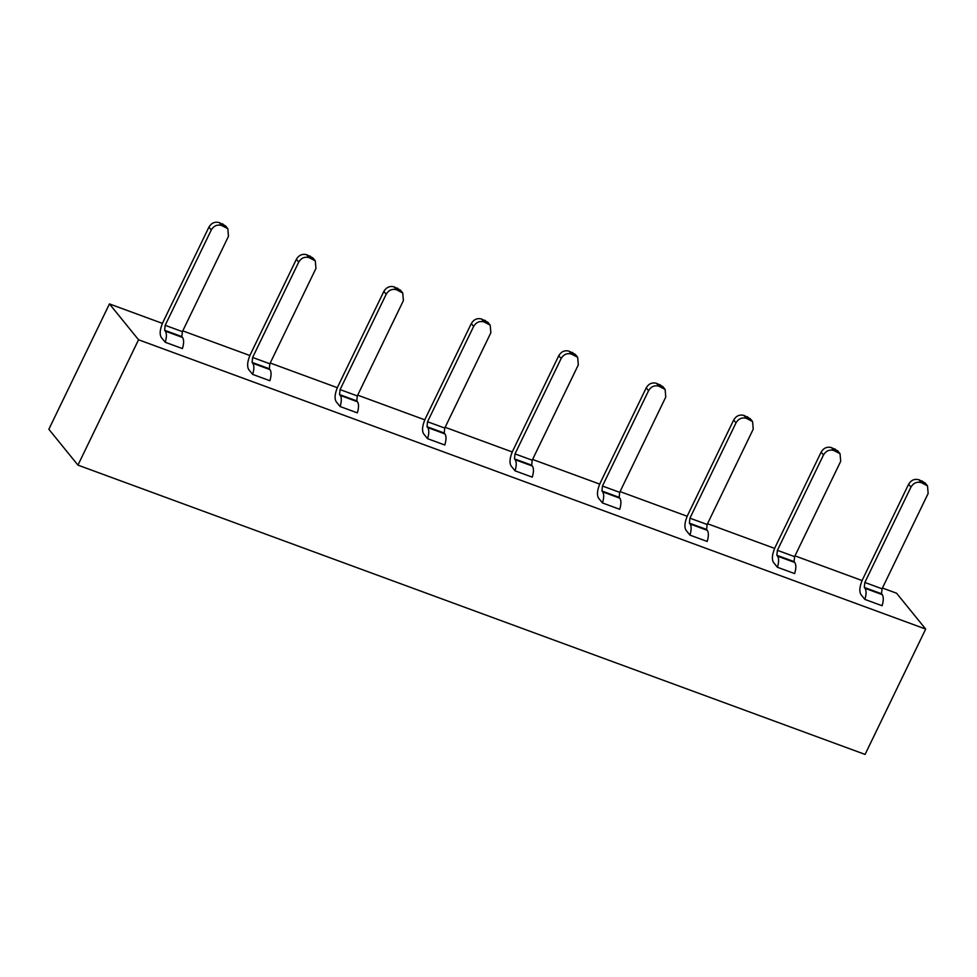 <?xml version="1.0" encoding="UTF-8"?>
<svg xmlns="http://www.w3.org/2000/svg" width="977" height="977" viewBox="0 0 977 977"><rect width="100%" height="100%" fill="white"/><g stroke="black" fill="none" stroke-linecap="round" stroke-linejoin="round"><path stroke-width="1.47" d="M882.439 588.032L896.581 593.222L925.683 629.078L865.085 754.427L77.952 465.125L138.551 339.776L109.448 303.92L162.414 323.387M109.448 303.92L48.85 429.269L77.952 465.125M208.931 227.104L162.841 322.447C159.947 329.139 159.398 334.097 161.217 337.334L165.211 342.255C166.762 337.053 166.798 333.34 165.333 331.142L164.637 330.275L165.174 325.317L211.264 229.974L208.931 227.104C211.411 222.964 214.842 221.461 219.227 222.573L225.492 225.846L227.824 228.716L221.559 225.443C217.175 224.331 213.743 225.834 211.264 229.974M227.824 228.716L228.471 236.3L182.394 331.643L181.844 336.601L182.54 337.468C184.018 339.666 183.969 343.379 182.43 348.581L165.211 342.255M925.683 629.078L138.551 339.776M862.08 580.546L794.973 555.876M774.627 548.402L707.519 523.733M687.161 516.259L620.053 491.59M599.707 484.116L532.599 459.446M512.241 451.972L445.133 427.303M424.787 419.829L357.68 395.16M337.321 387.686L270.226 363.017M249.868 355.53L182.76 330.873M927.503 485.862L928.15 493.458L882.06 588.789L881.523 593.76L882.219 594.614C883.684 596.825 883.648 600.525 882.097 605.74L864.877 599.414L860.896 594.492C859.076 591.256 859.613 586.285 862.52 579.605L908.61 484.262C911.089 480.122 914.521 478.608 918.905 479.731L925.17 482.992L927.503 485.862L921.238 482.601C916.853 481.478 913.41 482.992 910.93 487.132L908.61 484.262M840.037 453.719L840.696 461.315L794.606 556.646L794.057 561.616L794.765 562.471C796.231 564.682 796.194 568.382 794.643 573.597L777.423 567.271L773.43 562.349C771.61 559.113 772.16 554.142 775.054 547.45L821.144 452.119C823.623 447.979 827.067 446.465 831.451 447.588L837.716 450.849L840.037 453.719L833.772 450.458C829.388 449.335 825.956 450.849 823.477 454.989L821.144 452.119M665.117 389.432L665.777 397.028L619.687 492.359L619.137 497.33L619.845 498.185C621.311 500.395 621.274 504.095 619.723 509.31L602.504 502.972L598.51 498.062C596.691 494.826 597.24 489.856 600.134 483.163L646.224 387.832C648.704 383.692 652.147 382.178 656.532 383.302L662.797 386.562L665.117 389.432L658.852 386.171C654.468 385.048 651.036 386.562 648.557 390.702L646.224 387.832M402.744 293.002L403.391 300.598L357.313 395.929L356.764 400.9L357.46 401.755C358.938 403.953 358.889 407.665 357.338 412.868L340.13 406.542L336.137 401.632C334.317 398.384 334.855 393.426 337.761 386.733L383.851 291.402C386.33 287.262 389.762 285.748 394.146 286.872L400.411 290.132L402.744 293.002L396.479 289.729C392.095 288.618 388.663 290.12 386.184 294.26L383.851 291.402M315.29 260.859L315.937 268.443L269.847 363.786L269.31 368.744L270.006 369.611C271.472 371.81 271.435 375.522 269.884 380.725L252.664 374.399L248.671 369.489C246.863 366.241 247.401 361.282 250.307 354.59L296.397 259.259C298.877 255.119 302.308 253.605 306.693 254.728L312.958 257.989L315.29 260.859L309.025 257.586C304.641 256.475 301.197 257.977 298.718 262.117L296.397 259.259M577.663 357.289L578.311 364.885L532.221 460.216L531.683 465.186L532.38 466.041C533.857 468.252 533.808 471.952 532.257 477.155L515.05 470.829L511.056 465.919C509.237 462.671 509.774 457.712 512.681 451.02L558.771 355.689C561.25 351.549 564.682 350.035 569.066 351.158L575.331 354.419L577.663 357.289L571.398 354.028C567.014 352.905 563.582 354.419 561.103 358.559L558.771 355.689M490.198 325.146L490.857 332.742L444.767 428.073L444.23 433.043L444.926 433.898C446.391 436.108 446.355 439.809 444.804 445.011L427.584 438.685L423.591 433.776C421.771 430.527 422.32 425.569 425.227 418.877L471.305 323.546C473.796 319.406 477.228 317.891 481.612 319.015L487.877 322.276L490.198 325.146L483.933 321.885C479.548 320.761 476.117 322.276 473.637 326.416L471.305 323.546M752.583 421.575L753.23 429.172L707.14 524.502L706.603 529.473L707.299 530.328C708.765 532.538 708.728 536.239 707.177 541.453L689.97 535.127L685.976 530.206C684.156 526.969 684.694 521.999 687.6 515.306L733.69 419.976C736.169 415.836 739.601 414.321 743.986 415.445L750.251 418.706L752.583 421.575L746.318 418.315C741.934 417.191 738.502 418.706 736.011 422.846L733.69 419.976M864.877 599.414C866.428 594.199 866.477 590.499 864.999 588.288L864.303 587.433L864.84 582.463L910.93 487.132M777.423 567.271C778.974 562.056 779.011 558.356 777.545 556.145L776.849 555.29L777.387 550.32L823.477 454.989M602.504 502.972C604.055 497.769 604.091 494.069 602.626 491.858L601.93 491.004L602.467 486.033L648.557 390.702M340.13 406.542C341.681 401.339 341.718 397.627 340.252 395.429L339.544 394.561L340.094 389.603L386.184 294.26M252.664 374.399C254.215 369.196 254.252 365.483 252.787 363.285L252.09 362.418L252.628 357.46L298.718 262.117M515.05 470.829C516.601 465.626 516.638 461.913 515.172 459.715L514.464 458.86L515.013 453.89L561.103 358.559M427.584 438.685C429.135 433.483 429.172 429.77 427.706 427.572L427.01 426.705L427.547 421.746L473.637 326.416M689.97 535.127C691.508 529.913 691.557 526.212 690.08 524.002L689.383 523.147L689.933 518.176L736.011 422.846M181.844 336.601L164.637 330.275M182.54 337.468L165.333 331.142M182.394 331.643L165.174 325.317M221.559 225.443L219.227 222.573M222.671 223.843L225.003 226.713M882.219 594.614L864.999 588.288M794.765 562.471L777.545 556.145M619.845 498.185L602.626 491.858M357.46 401.755L340.252 395.429M270.006 369.611L252.787 363.285M532.38 466.041L515.172 459.715M444.926 433.898L427.706 427.572M707.299 530.328L690.08 524.002M881.523 593.76L864.303 587.433M882.06 588.789L864.84 582.463M921.238 482.601L918.905 479.731M922.349 481.002L924.682 483.871M794.606 556.646L777.387 550.32M794.057 561.616L776.849 555.29M834.895 448.858L837.216 451.716M833.772 450.458L831.451 447.588M619.687 492.359L602.467 486.033M619.137 497.33L601.93 491.004M659.976 384.559L662.296 387.429M658.852 386.171L656.532 383.302M357.313 395.929L340.094 389.603M356.764 400.9L339.544 394.561M397.59 288.13L399.923 290.999M396.479 289.729L394.146 286.872M269.847 363.786L252.628 357.46M269.31 368.744L252.09 362.418M310.136 255.986L312.469 258.856M309.025 257.586L306.693 254.728M532.221 460.216L515.013 453.89M531.683 465.186L514.464 458.86M572.51 352.416L574.842 355.286M571.398 354.028L569.066 351.158M444.767 428.073L427.547 421.746M444.23 433.043L427.01 426.705M485.056 320.273L487.376 323.143M483.933 321.885L481.612 319.015M707.14 524.502L689.933 518.176M706.603 529.473L689.383 523.147M747.429 416.715L749.762 419.573M746.318 418.315L743.986 415.445"/></g></svg>
